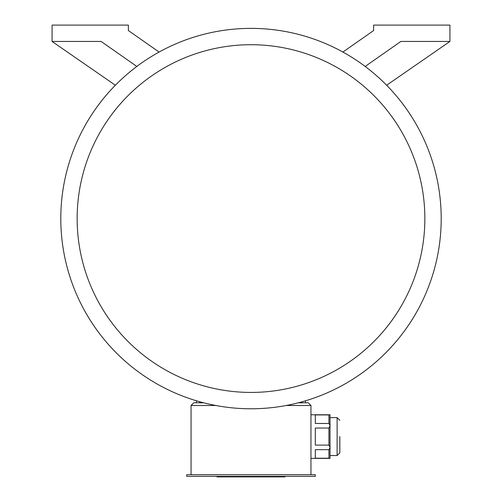 <?xml version="1.0" encoding="UTF-8"?>
<svg xmlns="http://www.w3.org/2000/svg" width="502" height="502" viewBox="0 0 502 502"><rect width="100%" height="100%" fill="white"/><g stroke="black" fill="none" stroke-linecap="round" stroke-linejoin="round"><path stroke-width="0.75" d="M315.306 476.354L186.694 476.354L186.694 474.723L315.306 474.723L315.306 476.354M328.935 414.928L315.306 414.928L315.306 423.468L328.935 423.468L328.935 414.928L330.021 414.771L330.021 458.37L310.951 458.37M328.935 423.468L330.021 425.514M328.935 428.037L315.306 428.037L315.306 445.105L328.935 445.105L328.935 428.037L330.021 425.828M328.935 445.105L330.021 447.313M328.935 458.213L315.306 458.213L315.306 449.673L328.935 449.673L328.935 458.213L330.021 458.37M330.021 447.627L328.935 449.673M215.885 405.503L191.049 405.503L191.049 474.723M302.229 402.78L308.222 402.78L310.951 405.503L310.951 474.723M310.951 405.503L286.115 405.503M300.052 402.34L300.052 402.88L302.229 402.88L302.229 401.744M386.647 85.24L449.924 41.453L400.872 41.453L365.174 66.446M159.084 52.051L128.374 30.553L128.374 25.1L52.076 25.1L52.076 41.453L101.128 41.453L136.826 66.446M52.076 41.453L115.353 85.24M342.916 52.051L373.626 30.553L373.626 25.1L449.924 25.1L449.924 41.453M201.948 402.34L201.948 402.88L199.771 402.88L199.771 401.744M196.502 402.78L196.502 400.803M305.498 402.78L305.498 400.803M251 408.779A190.202 190.202 0 0 0 415.719 123.473A190.202 190.202 0 0 0 86.281 123.473A190.202 190.202 0 0 0 251 408.779M251 392.426A173.855 173.855 0 0 0 401.562 131.643A173.855 173.855 0 0 0 100.438 131.643A173.855 173.855 0 0 0 251 392.426M191.049 405.503L193.778 402.78L199.771 402.78M201.948 402.78L203.624 402.78M298.376 402.78L300.052 402.78M339.835 436.571L339.835 452.817L339.835 436.571M285.029 476.354L285.029 476.9L216.989 476.9L216.989 476.354M330.021 455.54L337.112 455.54L339.835 452.817L337.112 455.54L337.112 417.601L339.835 420.325L337.112 417.601L330.021 417.601M281.842 476.9L281.842 476.354M258.718 476.9L258.718 476.354M243.301 476.9L243.301 476.354M220.177 476.9L220.177 476.354M330.021 414.771L310.951 414.771"/></g></svg>
